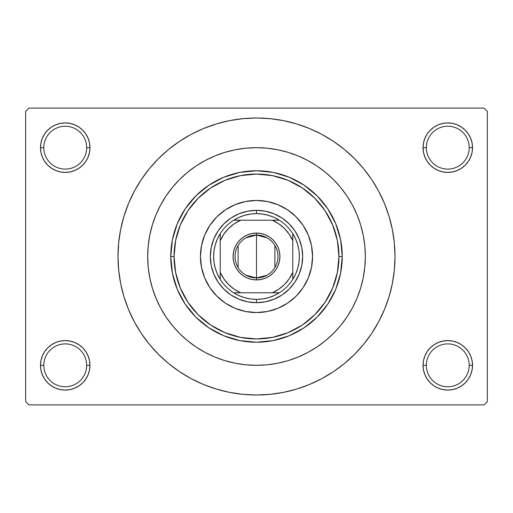 <?xml version="1.0" encoding="UTF-8"?>
<svg xmlns="http://www.w3.org/2000/svg" width="513" height="513" viewBox="0 0 513 513"><rect width="100%" height="100%" fill="white"/><g stroke="black" fill="none" stroke-linecap="round" stroke-linejoin="round"><path stroke-width="0.77" d="M423.52 360.504L423.039 365.327L426.341 365.327A21.437 21.437 0 0 0 447.778 386.764A21.437 21.437 0 0 0 469.209 365.327A21.437 21.437 0 0 0 447.778 343.896A21.437 21.437 0 0 0 426.341 365.327L423.039 365.327A24.733 24.733 0 0 1 447.778 340.594A24.733 24.733 0 0 1 472.511 365.327L469.209 365.327A21.437 21.437 0 0 1 447.778 386.764A21.437 21.437 0 0 1 426.341 365.327A21.437 21.437 0 0 1 447.778 343.896A21.437 21.437 0 0 1 469.209 365.327L472.511 365.327L472.037 360.504L470.626 355.862L468.343 351.591L465.265 347.84L461.514 344.762L457.243 342.479L452.601 341.068L447.778 340.594L442.95 341.068L438.314 342.479L434.036 344.762L430.285 347.84L427.207 351.591L424.924 355.862L423.52 360.504L423.039 365.327L423.52 370.155L424.924 374.791L427.207 379.069L430.285 382.82L434.036 385.898L438.314 388.181L442.95 389.585L447.778 390.066L452.601 389.585L457.243 388.181L461.514 385.898L465.265 382.82L468.343 379.069L470.626 374.791L472.037 370.155L472.511 365.327L472.037 360.504L470.626 355.862M40.963 360.504L40.489 365.327L43.791 365.327A21.437 21.437 0 0 0 65.222 386.764A21.437 21.437 0 0 0 86.659 365.327A21.437 21.437 0 0 0 65.222 343.896A21.437 21.437 0 0 0 43.791 365.327L40.489 365.327A24.733 24.733 0 0 1 65.222 340.594A24.733 24.733 0 0 1 89.961 365.327L86.659 365.327A21.437 21.437 0 0 1 65.222 386.764A21.437 21.437 0 0 1 43.791 365.327A21.437 21.437 0 0 1 65.222 343.896A21.437 21.437 0 0 1 86.659 365.327L89.961 365.327L89.48 360.504L88.076 355.862L85.793 351.591L82.715 347.84L78.964 344.762L74.686 342.479L70.05 341.068L65.222 340.594L60.399 341.068L55.757 342.479L51.486 344.762L47.735 347.84L44.657 351.591L42.374 355.862L40.963 360.504L40.489 365.327L40.963 370.155L42.374 374.791L44.657 379.069L47.735 382.82L51.486 385.898L55.757 388.181L60.399 389.585L65.222 390.066L70.05 389.585L74.686 388.181L78.964 385.898L82.715 382.82L85.793 379.069L88.076 374.791L89.48 370.155L89.961 365.327L89.48 360.504M55.757 124.819L51.486 127.102L47.735 130.18L44.657 133.931L42.374 138.209L40.963 142.845L40.489 147.673L43.791 147.673A21.437 21.437 0 0 0 65.222 169.104A21.437 21.437 0 0 0 86.659 147.673A21.437 21.437 0 0 0 65.222 126.236A21.437 21.437 0 0 0 43.791 147.673L40.489 147.673A24.733 24.733 0 0 1 65.222 122.934A24.733 24.733 0 0 1 89.961 147.673L86.659 147.673A21.437 21.437 0 0 1 65.222 169.104A21.437 21.437 0 0 1 43.791 147.673A21.437 21.437 0 0 1 65.222 126.236A21.437 21.437 0 0 1 86.659 147.673L89.961 147.673L89.48 142.845L88.076 138.209L85.793 133.931L82.715 130.18L78.964 127.102L74.686 124.819L70.05 123.415L65.222 122.934L60.399 123.415L55.757 124.819L51.486 127.102L47.735 130.18L44.657 133.931L42.374 138.209L40.963 142.845L40.489 147.673L40.963 152.496L42.374 157.138L44.657 161.409L47.735 165.16L51.486 168.238L55.757 170.521L60.399 171.932L65.222 172.406L70.05 171.932L74.686 170.521L78.964 168.238L82.715 165.16L85.793 161.409L88.076 157.138L89.48 152.496L89.961 147.673L89.48 142.845L88.076 138.209L85.793 133.931L82.715 130.18M438.314 124.819L434.036 127.102L430.285 130.18L427.207 133.931L424.924 138.209L423.52 142.845L423.039 147.673L426.341 147.673A21.437 21.437 0 0 0 447.778 169.104A21.437 21.437 0 0 0 469.209 147.673A21.437 21.437 0 0 0 447.778 126.236A21.437 21.437 0 0 0 426.341 147.673L423.039 147.673A24.733 24.733 0 0 1 447.778 122.934A24.733 24.733 0 0 1 472.511 147.673L469.209 147.673A21.437 21.437 0 0 1 447.778 169.104A21.437 21.437 0 0 1 426.341 147.673A21.437 21.437 0 0 1 447.778 126.236A21.437 21.437 0 0 1 469.209 147.673L472.511 147.673L472.037 142.845L470.626 138.209L468.343 133.931L465.265 130.18L461.514 127.102L457.243 124.819L452.601 123.415L447.778 122.934L442.95 123.415L438.314 124.819L434.036 127.102L430.285 130.18L427.207 133.931L424.924 138.209L423.52 142.845L423.039 147.673L423.52 152.496L424.924 157.138L427.207 161.409L430.285 165.16L434.036 168.238L438.314 170.521L442.95 171.932L447.778 172.406L452.601 171.932L457.243 170.521L461.514 168.238L465.265 165.16L468.343 161.409L470.626 157.138L472.037 152.496L472.511 147.673L472.037 142.845L470.626 138.209M181.442 372.913L191.208 378.652L203.494 384.468L216.294 389.046L229.478 392.349L242.925 394.343L256.5 395.01L270.075 394.343L283.522 392.349L296.706 389.046L309.506 384.468L321.792 378.652L333.45 371.668L344.37 363.57L354.445 354.445L363.57 344.37L371.668 333.45L378.652 321.792L384.468 309.506L389.046 296.706L392.349 283.522L394.343 270.075L395.01 256.5A138.51 138.51 0 0 1 256.5 395.01A138.51 138.51 0 0 1 117.99 256.5A138.51 138.51 0 0 1 256.5 117.99A138.51 138.51 0 0 1 395.01 256.5L394.343 242.925L392.349 229.478L389.046 216.294L384.468 203.494L378.652 191.208L371.668 179.55L363.57 168.63L354.445 158.555L344.37 149.43L333.45 141.332L321.792 134.348L309.506 128.532L296.706 123.954L283.522 120.651L270.075 118.657L256.5 117.99L247.439 118.285M147.673 256.5A108.827 108.827 0 0 1 256.5 147.673A108.827 108.827 0 0 1 365.327 256.5A108.827 108.827 0 0 1 256.5 365.327A108.827 108.827 0 0 1 147.673 256.5L148.193 245.836L149.764 235.268L152.355 224.906L155.952 214.851L160.524 205.2L166.013 196.037L172.374 187.457L179.544 179.544L187.457 172.374L196.037 166.013L205.2 160.524L214.851 155.952L224.906 152.355L235.268 149.764L245.836 148.193L256.5 147.673L267.164 148.193L277.732 149.764L288.094 152.355L298.149 155.952L307.8 160.524L316.963 166.013L325.543 172.374L333.456 179.544L340.626 187.457L346.987 196.037L352.476 205.2L357.048 214.851L360.645 224.906L363.236 235.268L364.807 245.836L365.327 256.5L364.807 267.164L363.236 277.732L360.645 288.094L357.048 298.149L352.476 307.8L346.987 316.963L340.626 325.543L333.456 333.456L325.543 340.626L316.963 346.987L307.8 352.476L298.149 357.048L288.094 360.645L277.732 363.236L267.164 364.807L256.5 365.327L245.836 364.807L235.268 363.236L224.906 360.645L214.851 357.048L205.2 352.476L196.037 346.987L187.457 340.626L179.544 333.456L172.374 325.543L166.013 316.963L160.524 307.8L155.952 298.149L152.355 288.094L149.764 277.732L148.193 267.164L147.673 256.5A108.827 108.827 0 0 1 256.5 147.673A108.827 108.827 0 0 1 365.327 256.5A108.827 108.827 0 0 1 256.5 365.327A108.827 108.827 0 0 1 147.673 256.5L148.193 267.164L149.764 277.732L152.355 288.094L155.952 298.149L160.524 307.8L166.013 316.963L172.374 325.543L179.544 333.456L187.457 340.626L196.037 346.987L205.2 352.476L214.851 357.048L224.906 360.645L235.268 363.236L245.836 364.807L256.5 365.327L267.164 364.807L277.732 363.236L288.094 360.645L298.149 357.048L307.8 352.476L316.963 346.987L325.543 340.626L333.456 333.456L340.626 325.543L346.987 316.963L352.476 307.8L357.048 298.149L360.645 288.094L363.236 277.732L364.807 267.164L365.327 256.5L364.807 245.836L363.236 235.268L360.645 224.906L357.048 214.851L352.476 205.2L346.987 196.037L340.626 187.457L333.456 179.544L325.543 172.374L316.963 166.013L307.8 160.524L298.149 155.952L288.094 152.355L277.732 149.764L267.164 148.193L256.5 147.673L245.836 148.193L235.268 149.764L224.906 152.355L214.851 155.952L205.2 160.524L196.037 166.013L187.457 172.374L179.544 179.544L172.374 187.457L166.013 196.037L160.524 205.2L155.952 214.851L152.355 224.906L149.764 235.268L148.193 245.836L147.673 256.5M484.054 404.904L28.946 404.904L25.65 401.608L25.65 111.392L28.946 108.096L484.054 108.096L28.946 108.096L25.65 111.392L25.65 401.608L28.946 404.904L484.054 404.904L487.35 401.608L487.35 111.392L487.35 401.608L484.054 404.904M484.054 108.096L487.35 111.392L484.054 108.096M256.5 117.99L242.925 118.657L229.478 120.651L216.294 123.954L203.494 128.532L191.208 134.348L179.55 141.332L168.63 149.43L158.555 158.555L149.43 168.63L141.332 179.55L134.348 191.208L128.532 203.494L123.954 216.294L120.651 229.478L118.657 242.925L117.99 256.5L118.657 270.075L120.651 283.522L123.954 296.706L128.532 309.506L134.348 321.792L141.332 333.45L149.43 344.37L158.555 354.445L168.63 363.57L179.55 371.668L191.208 378.652M256.5 395.01L265.561 394.715M323.786 377.568L333.379 371.713M331.558 140.087L321.792 134.348M189.214 135.432L179.621 141.287M468.343 133.931L465.265 130.18M472.037 152.496L472.511 147.673A24.733 24.733 0 0 1 447.778 172.406A24.733 24.733 0 0 1 423.039 147.673L423.52 152.496M434.036 168.238L438.314 170.521M442.95 171.932L447.778 172.406L452.601 171.932M461.514 168.238L465.265 165.16L468.343 161.409L470.626 157.138M78.964 127.102L74.686 124.819M89.48 152.496L89.961 147.673A24.733 24.733 0 0 1 65.222 172.406A24.733 24.733 0 0 1 40.489 147.673L40.963 152.496L42.374 157.138M44.657 161.409L47.735 165.16L51.486 168.238M60.399 171.932L65.222 172.406L70.05 171.932M74.686 170.521L78.964 168.238M78.964 344.762L74.686 342.479M70.05 341.068L65.222 340.594L60.399 341.068M51.486 344.762L47.735 347.84L44.657 351.591L42.374 355.862M74.686 388.181L78.964 385.898L82.715 382.82L85.793 379.069L88.076 374.791L89.48 370.155L89.961 365.327A24.733 24.733 0 0 1 65.222 390.066A24.733 24.733 0 0 1 40.489 365.327L40.963 370.155L42.374 374.791M44.657 379.069L47.735 382.82M468.343 351.591L465.265 347.84L461.514 344.762M452.601 341.068L447.778 340.594L442.95 341.068M438.314 342.479L434.036 344.762M457.243 388.181L461.514 385.898L465.265 382.82L468.343 379.069L470.626 374.791L472.037 370.155L472.511 365.327A24.733 24.733 0 0 1 447.778 390.066A24.733 24.733 0 0 1 423.039 365.327L423.52 370.155L424.924 374.791L427.207 379.069L430.285 382.82M434.036 385.898L438.314 388.181M371.668 179.55L363.57 168.63M141.332 333.45L149.43 344.37M200.436 256.532A56.064 56.064 0 0 0 201.506 267.414M201.519 267.459A56.064 56.064 0 0 0 204.7 277.937M204.713 277.969A56.064 56.064 0 0 0 209.875 287.639L204.706 277.956L201.513 267.44L200.436 256.5L201.513 245.56L204.706 235.044L209.888 225.354L216.858 216.858L225.354 209.888L235.044 204.706L245.56 201.513L256.5 200.436L267.44 201.513L277.956 204.706L287.646 209.888L296.142 216.858L303.112 225.354L308.294 235.044L311.487 245.56L312.564 256.5A56.064 56.064 0 0 1 256.5 312.564A56.064 56.064 0 0 1 200.436 256.5A56.064 56.064 0 0 1 256.5 200.436A56.064 56.064 0 0 1 312.564 256.5L311.487 267.44L308.294 277.956L303.112 287.646A56.064 56.064 0 0 0 308.287 277.969M209.894 287.658A56.064 56.064 0 0 0 225.342 303.106M277.969 308.287A56.064 56.064 0 0 0 287.639 303.125L277.956 308.294L267.44 311.487L256.5 312.564L245.56 311.487L235.044 308.294L225.354 303.112A56.064 56.064 0 0 0 235.031 308.287M235.063 308.3A56.064 56.064 0 0 0 245.541 311.481M245.586 311.494A56.064 56.064 0 0 0 256.468 312.564M256.532 312.564A56.064 56.064 0 0 0 267.414 311.494M267.459 311.481A56.064 56.064 0 0 0 277.937 308.3M287.658 303.106A56.064 56.064 0 0 0 303.106 287.658M308.3 277.937A56.064 56.064 0 0 0 311.481 267.459M311.494 267.414A56.064 56.064 0 0 0 312.564 256.532M170.758 256.5L174.054 256.5A82.446 82.446 0 0 1 256.5 174.054A82.446 82.446 0 0 1 338.946 256.5L342.242 256.5A85.742 85.742 0 0 0 256.5 170.758A85.742 85.742 0 0 0 170.758 256.5A85.742 85.742 0 0 1 256.5 170.758A85.742 85.742 0 0 1 342.242 256.5L340.6 273.23L335.72 289.313L327.794 304.138L317.13 317.13L304.138 327.794L289.313 335.72L273.23 340.6L256.5 342.242L239.77 340.6L223.687 335.72L208.862 327.794L195.87 317.13L185.206 304.138L177.28 289.313L172.4 273.23L170.758 256.5L172.4 239.77L177.28 223.687L185.206 208.862L195.87 195.87L208.862 185.206L223.687 177.28L239.77 172.4L256.5 170.758L273.23 172.4L289.313 177.28L304.138 185.206L317.13 195.87L327.794 208.862L335.72 223.687L340.6 239.77L342.242 256.5A85.742 85.742 0 0 1 256.5 342.242A85.742 85.742 0 0 1 170.758 256.5A85.742 85.742 0 0 0 256.5 342.242A85.742 85.742 0 0 0 342.242 256.5L338.946 256.5L337.362 240.417L332.668 224.951L325.05 210.696L314.796 198.204L302.304 187.95L288.049 180.332L272.583 175.638L256.5 174.054L240.417 175.638L224.951 180.332L210.696 187.95L198.204 198.204L187.95 210.696L180.332 224.951L175.638 240.417L174.054 256.5L175.638 272.583L180.332 288.049L187.95 302.304L198.204 314.796L210.696 325.05L224.951 332.668L240.417 337.362L256.5 338.946L272.583 337.362L288.049 332.668L302.304 325.05L314.796 314.796L325.05 302.304L332.668 288.049L337.362 272.583L338.946 256.5A82.446 82.446 0 0 1 256.5 338.946A82.446 82.446 0 0 1 174.054 256.5L170.758 256.5M303.112 287.646L296.142 296.142L287.646 303.112M225.354 303.112L216.858 296.142L209.888 287.646M302.67 256.5L301.785 265.51L299.156 274.166L294.892 282.15L289.146 289.146L282.15 294.892L274.166 299.156L265.51 301.785L256.5 302.67L247.49 301.785L238.834 299.156L230.85 294.892L223.854 289.146L218.108 282.15L213.844 274.166L211.215 265.51L210.33 256.5L211.215 247.49L213.844 238.834L218.108 230.85L223.854 223.854L230.85 218.108L238.834 213.844L247.49 211.215L256.5 210.33L265.51 211.215L274.166 213.844L282.15 218.108L289.146 223.854L294.892 230.85L299.156 238.834L301.785 247.49L302.67 256.5M312.564 256.468A56.064 56.064 0 0 0 311.494 245.586M311.481 245.541A56.064 56.064 0 0 0 308.3 235.063M308.287 235.031A56.064 56.064 0 0 0 303.125 225.361M303.106 225.342A56.064 56.064 0 0 0 287.658 209.894M287.639 209.875A56.064 56.064 0 0 0 277.969 204.713M277.937 204.7A56.064 56.064 0 0 0 267.459 201.519M267.414 201.506A56.064 56.064 0 0 0 256.532 200.436M256.468 200.436A56.064 56.064 0 0 0 245.586 201.506M245.541 201.519A56.064 56.064 0 0 0 235.063 204.7M235.031 204.713A56.064 56.064 0 0 0 225.361 209.875M225.342 209.894A56.064 56.064 0 0 0 209.894 225.342M209.875 225.361A56.064 56.064 0 0 0 204.713 235.031M204.7 235.063A56.064 56.064 0 0 0 201.519 245.541M201.506 245.586A56.064 56.064 0 0 0 200.436 256.468M266.959 275.212L256.5 277.937A21.437 21.437 0 0 0 277.937 256.5A21.437 21.437 0 0 0 256.5 235.063L256.5 233.088A23.412 23.412 0 0 1 279.912 256.5A23.412 23.412 0 0 1 256.5 279.912L256.5 235.063A21.437 21.437 0 0 1 277.937 256.5A21.437 21.437 0 0 1 256.5 277.937L246.041 275.212M246.041 237.788L256.5 235.063L266.959 237.788M274.878 245.464L274.878 267.536M220.224 279.348A42.874 42.874 0 0 1 220.224 233.652L217.384 238.955L215.313 244.611L214.049 250.498L213.626 256.5L214.049 262.502L215.313 268.389L217.384 274.045L220.224 279.348A42.874 42.874 0 0 0 233.652 292.776L238.955 295.616L244.611 297.687L250.498 298.951L256.5 299.374A42.874 42.874 0 0 1 233.652 292.776L279.348 292.776A42.874 42.874 0 0 1 256.5 299.374L262.502 298.951L268.389 297.687L274.045 295.616L279.348 292.776A42.874 42.874 0 0 0 292.776 279.348L295.616 274.045L297.687 268.389L298.951 262.502L299.374 256.5L298.951 250.498L297.687 244.611L295.616 238.955L292.776 233.652A42.874 42.874 0 0 1 292.776 279.348L292.776 233.652A42.874 42.874 0 0 0 279.348 220.224L274.045 217.384L268.389 215.313L262.502 214.049L256.5 213.626L256.5 210.33A46.17 46.17 0 0 0 210.33 256.5A46.17 46.17 0 0 0 256.5 302.67L256.5 299.374L256.5 302.67A46.17 46.17 0 0 1 210.33 256.5A46.17 46.17 0 0 1 256.5 210.33A46.17 46.17 0 0 1 302.67 256.5A46.17 46.17 0 0 1 256.5 302.67A46.17 46.17 0 0 0 302.67 256.5A46.17 46.17 0 0 0 256.5 210.33L256.5 213.626L250.498 214.049L244.611 215.313L238.955 217.384L233.652 220.224A42.874 42.874 0 0 1 279.348 220.224L233.652 220.224A42.874 42.874 0 0 0 220.224 233.652L220.224 279.348A42.874 42.874 0 0 0 233.652 292.776L272.313 292.776L278.79 289.204L284.484 284.484L289.204 278.79L292.776 272.313L292.776 240.687L289.204 234.21L284.484 228.516L278.79 223.796L272.313 220.224L240.687 220.224L234.21 223.796L228.516 228.516L223.796 234.21L220.224 240.687L220.224 272.313L223.796 278.79L228.516 284.484L234.21 289.204L240.687 292.776A39.572 39.572 0 0 1 220.224 272.313L220.224 279.348M256.5 233.088L261.066 233.537L265.458 234.871L269.511 237.032L273.057 239.943L275.968 243.489L278.129 247.542L279.463 251.934L279.912 256.5L279.463 261.066L278.129 265.458L275.968 269.511L273.057 273.057L269.511 275.968L265.458 278.129L261.066 279.463L256.5 279.912L251.934 279.463L247.542 278.129L243.489 275.968L239.943 273.057L237.032 269.511L234.871 265.458L233.537 261.066L233.088 256.5L233.537 251.934L234.871 247.542L237.032 243.489L239.943 239.943L243.489 237.032L247.542 234.871L251.934 233.537L256.5 233.088L256.5 277.937A21.437 21.437 0 0 1 235.063 256.5A21.437 21.437 0 0 1 256.5 235.063A21.437 21.437 0 0 0 235.063 256.5A21.437 21.437 0 0 0 256.5 277.937L256.5 279.912A23.412 23.412 0 0 1 233.088 256.5A23.412 23.412 0 0 1 256.5 233.088M279.348 220.224A42.874 42.874 0 0 1 292.776 233.652L292.776 240.687A39.572 39.572 0 0 0 272.313 220.224L279.348 220.224M292.776 279.348A42.874 42.874 0 0 1 279.348 292.776L272.313 292.776A39.572 39.572 0 0 0 292.776 272.313L292.776 279.348M220.224 233.652A42.874 42.874 0 0 1 233.652 220.224L240.687 220.224A39.572 39.572 0 0 0 220.224 240.687L220.224 233.652M238.122 267.536L238.122 245.464"/></g></svg>
